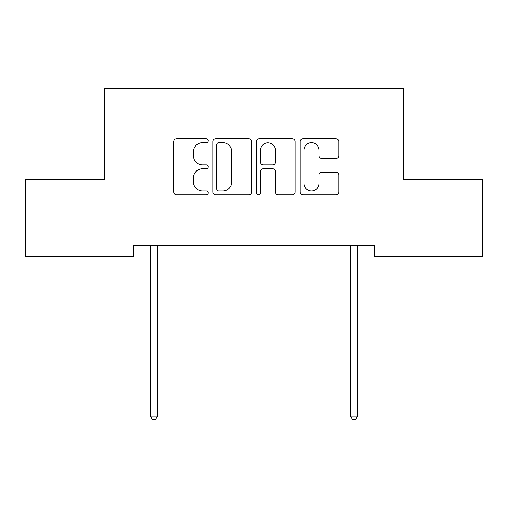<?xml version="1.0" encoding="UTF-8"?>
<svg xmlns="http://www.w3.org/2000/svg" width="508" height="508" viewBox="0 0 508 508"><rect width="100%" height="100%" fill="white"/><g stroke="black" fill="none" stroke-linecap="round" stroke-linejoin="round"><path stroke-width="0.76" d="M208.28 140.735A1.962 1.962 0 0 0 206.318 138.767L176.517 138.767A2.807 2.807 0 0 0 173.711 141.573L173.711 192.062A2.807 2.807 0 0 0 176.517 194.869L206.318 194.869A1.962 1.962 0 0 0 208.28 192.9A1.962 1.962 0 0 0 206.318 190.938L202.463 190.938A8.973 8.973 0 0 1 193.484 181.966L193.484 177.756A8.973 8.973 0 0 1 202.463 168.783L206.318 168.783A1.962 1.962 0 0 0 208.28 166.814A1.962 1.962 0 0 0 206.318 164.852L202.463 164.852A8.973 8.973 0 0 1 193.484 155.88L193.484 151.67A8.973 8.973 0 0 1 202.463 142.697L206.318 142.697A1.962 1.962 0 0 0 208.28 140.735M335.972 158.54A2.807 2.807 0 0 0 338.779 155.74L338.779 141.573A2.807 2.807 0 0 0 335.972 138.767L302.876 138.767A2.807 2.807 0 0 0 300.069 141.573L300.069 192.062A2.807 2.807 0 0 0 302.876 194.869L335.972 194.869A2.807 2.807 0 0 0 338.779 192.062L338.779 174.949A2.807 2.807 0 0 0 335.972 172.149L321.805 172.149A2.807 2.807 0 0 0 319.005 174.949L319.005 183.439A7.506 7.506 0 0 1 311.499 190.938A7.506 7.506 0 0 1 303.994 183.439L303.994 150.197A7.506 7.506 0 0 1 311.499 142.697A7.506 7.506 0 0 1 319.005 150.197L319.005 155.74A2.807 2.807 0 0 0 321.805 158.54L335.972 158.54M374.872 245.396L133.128 245.396L133.128 256.826L25.4 256.826L25.4 179.673L104.553 179.673L104.553 88.233L403.447 88.233L403.447 179.673L482.6 179.673L482.6 256.826L374.872 256.826L374.872 245.396M251.549 141.573A2.807 2.807 0 0 0 248.742 138.767L215.646 138.767A2.807 2.807 0 0 0 212.839 141.573L212.839 192.062A2.807 2.807 0 0 0 215.646 194.869L248.742 194.869A2.807 2.807 0 0 0 251.549 192.062L251.549 141.573M259.258 138.767L292.354 138.767A2.807 2.807 0 0 1 295.161 141.573L295.161 192.062A2.807 2.807 0 0 1 292.354 194.869L278.194 194.869A2.807 2.807 0 0 1 275.387 192.062L275.387 171.583A2.807 2.807 0 0 0 272.58 168.783L263.188 168.783A2.807 2.807 0 0 0 260.382 171.583L260.382 192.9A1.962 1.962 0 0 1 258.42 194.869A1.962 1.962 0 0 1 256.451 192.9L256.451 141.573A2.807 2.807 0 0 1 259.258 138.767M218.732 142.697A1.962 1.962 0 0 0 216.764 144.659L216.764 188.976A1.962 1.962 0 0 0 218.732 190.938L222.796 190.938A8.973 8.973 0 0 0 231.769 181.966L231.769 151.67A8.973 8.973 0 0 0 222.796 142.697L218.732 142.697M275.387 150.336A7.506 7.506 0 0 0 267.881 142.837A7.506 7.506 0 0 0 260.382 150.336L260.382 162.052A2.807 2.807 0 0 0 263.188 164.852L272.58 164.852A2.807 2.807 0 0 0 275.387 162.052L275.387 150.336M150.038 245.396L150.209 245.821A2.857 2.857 -179.4 0 1 150.412 246.882L150.412 416.052L157.556 416.052L157.556 246.882A2.857 2.857 -179.4 0 1 157.766 245.821L157.937 245.396M157.556 416.052L155.416 419.767L152.559 419.767L150.412 416.052M350.063 245.396L350.234 245.821A2.857 2.857 -179.4 0 1 350.437 246.882L350.437 416.052L357.581 416.052L357.581 246.882A2.857 2.857 -179.4 0 1 357.791 245.821L357.962 245.396M357.581 416.052L355.441 419.767L352.584 419.767L350.437 416.052"/></g></svg>
